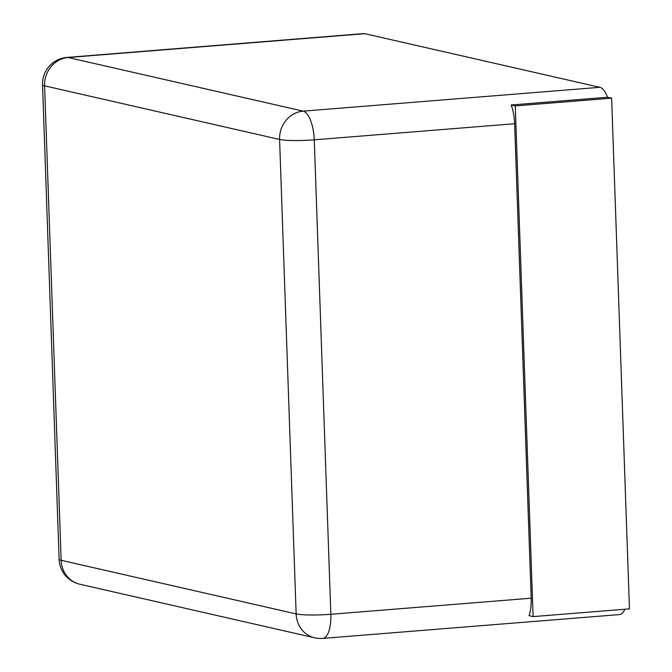<?xml version="1.0" encoding="UTF-8"?>
<svg xmlns="http://www.w3.org/2000/svg" width="672" height="672" viewBox="0 0 672 672"><rect width="100%" height="100%" fill="white"/><g stroke="black" fill="none" stroke-linecap="round" stroke-linejoin="round"><path stroke-width="1.01" d="M607.547 97.247L611.629 98.171L515.273 105.916L533.106 616.61L529.032 615.678A26.536 10.072 -94.6 0 0 531.191 598.198L514.626 123.74A26.536 10.072 -94.6 0 0 511.199 104.983L607.547 97.247A26.536 10.072 -94.6 0 0 599.844 87.318L364.846 33.692L68.141 57.515L303.131 111.14A26.536 10.072 85.4 0 1 314.269 139.826L330.842 614.284A26.536 10.072 85.4 0 1 322.745 638.4L619.458 614.578A26.536 10.072 85.4 0 0 624.868 609.244M515.273 105.916L511.199 104.983M531.191 598.198L330.842 614.284A26.536 2.906 -2 0 1 296.15 613.914A26.536 24.377 102.9 0 0 314.714 637.82L79.724 584.195A26.536 24.377 102.9 0 1 61.152 560.288A26.536 2.906 178 0 1 59.111 559.255L42.538 84.798A26.536 2.906 178 0 0 44.587 85.84L279.586 139.465L296.15 613.914L61.152 560.288L44.587 85.84A26.536 24.377 -77.1 0 1 68.141 57.515A26.536 10.072 85.4 0 0 66.931 57.422L363.644 33.6A26.536 10.072 85.4 0 1 364.846 33.692M611.629 98.171L629.462 608.874L533.106 616.61M514.626 123.74L314.269 139.826A26.536 2.906 -2 0 1 279.586 139.465A26.536 24.377 -77.1 0 1 303.131 111.14L599.844 87.318M314.714 637.82A26.536 26.536 0 0 0 322.745 638.4M66.931 57.422A26.536 26.536 0 0 0 42.538 84.798M59.111 559.255A26.536 26.536 0 0 0 79.724 584.195"/></g></svg>
